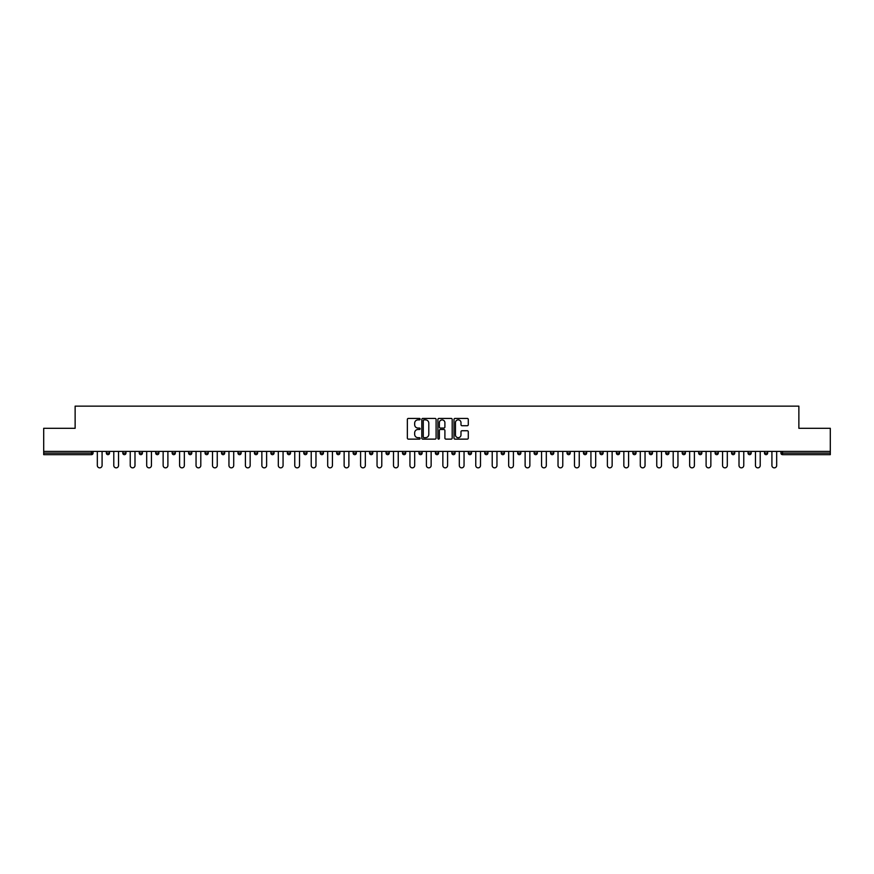 <?xml version="1.0" encoding="UTF-8"?>
<svg xmlns="http://www.w3.org/2000/svg" width="874" height="874" viewBox="0 0 874 874"><rect width="100%" height="100%" fill="white"/><g stroke="black" fill="none" stroke-linecap="round" stroke-linejoin="round"><path stroke-width="1.31" d="M420.121 419.149A0.721 0.721 0 0 0 419.4 418.417L408.398 418.417A1.038 1.038 0 0 0 407.36 419.454L407.36 438.093A1.038 1.038 0 0 0 408.398 439.13L419.4 439.13A0.721 0.721 0 0 0 420.121 438.398A0.721 0.721 0 0 0 419.4 437.677L417.98 437.677A3.31 3.31 0 0 1 414.669 434.367L414.669 432.816A3.31 3.31 0 0 1 417.98 429.495L419.4 429.495A0.721 0.721 0 0 0 420.121 428.773A0.721 0.721 0 0 0 419.4 428.052L417.98 428.052A3.31 3.31 0 0 1 414.669 424.731L414.669 423.18A3.31 3.31 0 0 1 417.98 419.87L419.4 419.87A0.721 0.721 0 0 0 420.121 419.149M467.251 425.714A1.038 1.038 0 0 0 468.289 424.688L468.289 419.454A1.038 1.038 0 0 0 467.251 418.417L455.037 418.417A1.038 1.038 0 0 0 453.999 419.454L453.999 438.093A1.038 1.038 0 0 0 455.037 439.13L467.251 439.13A1.038 1.038 0 0 0 468.289 438.093L468.289 431.778A1.038 1.038 0 0 0 467.251 430.74L462.029 430.74A1.038 1.038 0 0 0 460.991 431.778L460.991 434.902A2.764 2.764 0 0 1 458.227 437.677A2.764 2.764 0 0 1 455.452 434.902L455.452 422.645A2.764 2.764 0 0 1 458.227 419.87A2.764 2.764 0 0 1 460.991 422.645L460.991 424.688A1.038 1.038 0 0 0 462.029 425.714L467.251 425.714M43.7 451.399L43.7 428.304L75.131 428.304L75.131 406.148L798.869 406.148L798.869 428.304L830.3 428.304L830.3 451.399L43.7 451.399L43.7 453.082L91.475 453.082L91.475 451.399M436.093 419.454A1.038 1.038 0 0 0 435.055 418.417L422.841 418.417A1.038 1.038 0 0 0 421.803 419.454L421.803 438.093A1.038 1.038 0 0 0 422.841 439.13L435.055 439.13A1.038 1.038 0 0 0 436.093 438.093L436.093 419.454M438.945 418.417L451.159 418.417A1.038 1.038 0 0 1 452.197 419.454L452.197 438.093A1.038 1.038 0 0 1 451.159 439.13L445.926 439.13A1.038 1.038 0 0 1 444.899 438.093L444.899 430.532A1.038 1.038 0 0 0 443.861 429.495L440.387 429.495A1.038 1.038 0 0 0 439.36 430.532L439.36 438.398A0.721 0.721 0 0 1 438.628 439.13A0.721 0.721 0 0 1 437.907 438.398L437.907 419.454A1.038 1.038 0 0 1 438.945 418.417M93.059 451.399L93.059 453.082A1.584 1.584 0 0 1 91.475 454.666L43.7 454.666L43.7 453.082M830.3 451.399L830.3 454.666L782.525 454.666A1.584 1.584 0 0 1 780.941 453.082L780.941 451.399M106.355 453.082A1.584 1.584 0 0 0 107.928 454.666A1.584 1.584 0 0 0 109.512 453.082A1.584 1.584 0 0 1 107.928 454.666A1.584 1.584 0 0 0 109.512 453.082L109.512 451.399L109.512 453.082L106.355 453.082A1.584 1.584 0 0 0 107.928 454.666A1.584 1.584 0 0 1 106.355 453.082L106.355 451.399M91.475 454.666A1.584 1.584 0 0 0 93.059 453.082A1.584 1.584 0 0 1 91.475 454.666L91.475 453.082L93.059 453.082M122.808 451.399L122.808 453.082L122.808 451.399M125.965 451.399L125.965 453.082L125.965 451.399M139.261 453.082A1.584 1.584 0 0 0 140.834 454.666A1.584 1.584 0 0 0 142.418 453.082A1.584 1.584 0 0 1 140.834 454.666A1.584 1.584 0 0 0 142.418 453.082L142.418 451.399L142.418 453.082L139.261 453.082A1.584 1.584 0 0 0 140.834 454.666A1.584 1.584 0 0 1 139.261 453.082L139.261 451.399M155.714 451.399L155.714 453.082L155.714 451.399M158.871 451.399L158.871 453.082A1.584 1.584 0 0 1 157.287 454.666A1.584 1.584 0 0 1 155.714 453.082A1.584 1.584 0 0 0 157.287 454.666A1.584 1.584 0 0 0 158.871 453.082A1.584 1.584 0 0 1 157.287 454.666A1.584 1.584 0 0 1 155.714 453.082L158.871 453.082M172.167 453.082A1.584 1.584 0 0 0 173.74 454.666A1.584 1.584 0 0 0 175.324 453.082A1.584 1.584 0 0 1 173.74 454.666A1.584 1.584 0 0 0 175.324 453.082L175.324 451.399L175.324 453.082L172.167 453.082A1.584 1.584 0 0 0 173.74 454.666A1.584 1.584 0 0 1 172.167 453.082L172.167 451.399M191.777 451.399L191.777 453.082A1.584 1.584 0 0 1 190.193 454.666A1.584 1.584 0 0 1 188.62 453.082L188.62 451.399M206.657 454.666A1.584 1.584 0 0 0 208.231 453.082L208.231 451.399L208.231 453.082A1.584 1.584 0 0 1 206.657 454.666A1.584 1.584 0 0 1 205.073 453.082L205.073 451.399M224.684 451.399L224.684 453.082A1.584 1.584 0 0 1 223.11 454.666A1.584 1.584 0 0 1 221.526 453.082L221.526 451.399M241.137 451.399L241.137 453.082A1.584 1.584 0 0 1 239.563 454.666A1.584 1.584 0 0 1 237.979 453.082L237.979 451.399M256.016 454.666A1.584 1.584 0 0 0 257.59 453.082L257.59 451.399L257.59 453.082A1.584 1.584 0 0 1 256.016 454.666A1.584 1.584 0 0 1 254.432 453.082L254.432 451.399M274.043 451.399L274.043 453.082A1.584 1.584 0 0 1 272.47 454.666A1.584 1.584 0 0 1 270.885 453.082L270.885 451.399M287.338 451.399L287.338 453.082L287.338 451.399M290.507 451.399L290.507 453.082A1.584 1.584 0 0 1 288.923 454.666A1.584 1.584 0 0 1 287.338 453.082L290.507 453.082A1.584 1.584 0 0 1 288.923 454.666M306.96 451.399L306.96 453.082A1.584 1.584 0 0 1 305.376 454.666A1.584 1.584 0 0 1 303.791 453.082L303.791 451.399M323.413 451.399L323.413 453.082A1.584 1.584 0 0 1 321.829 454.666A1.584 1.584 0 0 1 320.245 453.082L320.245 451.399M339.866 451.399L339.866 453.082A1.584 1.584 0 0 1 338.282 454.666A1.584 1.584 0 0 1 336.698 453.082L336.698 451.399M353.151 451.399L353.151 453.082L353.151 451.399M356.319 451.399L356.319 453.082A1.584 1.584 0 0 1 354.735 454.666A1.584 1.584 0 0 1 353.151 453.082L356.319 453.082A1.584 1.584 0 0 1 354.735 454.666M371.188 454.666A1.584 1.584 0 0 0 372.772 453.082L372.772 451.399L372.772 453.082A1.584 1.584 0 0 1 371.188 454.666A1.584 1.584 0 0 1 369.604 453.082L369.604 451.399M389.225 451.399L389.225 453.082A1.584 1.584 0 0 1 387.641 454.666A1.584 1.584 0 0 1 386.057 453.082L386.057 451.399M405.678 451.399L405.678 453.082A1.584 1.584 0 0 1 404.094 454.666A1.584 1.584 0 0 1 402.51 453.082L402.51 451.399M418.963 451.399L418.963 453.082L418.963 451.399M422.131 451.399L422.131 453.082A1.584 1.584 0 0 1 420.547 454.666A1.584 1.584 0 0 1 418.963 453.082L422.131 453.082A1.584 1.584 0 0 1 420.547 454.666M435.416 451.399L435.416 453.082L435.416 451.399M438.584 451.399L438.584 453.082A1.584 1.584 0 0 1 437 454.666A1.584 1.584 0 0 1 435.416 453.082L438.584 453.082A1.584 1.584 0 0 1 437 454.666M451.869 451.399L451.869 453.082L451.869 451.399M455.037 451.399L455.037 453.082L455.037 451.399M468.322 451.399L468.322 453.082L468.322 451.399M471.49 451.399L471.49 453.082L471.49 451.399M487.943 451.399L487.943 453.082A1.584 1.584 0 0 1 486.359 454.666A1.584 1.584 0 0 1 484.775 453.082L484.775 451.399M504.396 451.399L504.396 453.082L501.228 453.082A1.584 1.584 0 0 0 502.812 454.666A1.584 1.584 0 0 1 501.228 453.082L501.228 451.399M520.849 451.399L520.849 453.082A1.584 1.584 0 0 1 519.265 454.666A1.584 1.584 0 0 1 517.681 453.082L517.681 451.399M534.134 451.399L534.134 453.082L534.134 451.399M537.302 451.399L537.302 453.082L537.302 451.399M553.755 451.399L553.755 453.082A1.584 1.584 0 0 1 552.171 454.666A1.584 1.584 0 0 1 550.587 453.082L550.587 451.399M570.209 451.399L570.209 453.082L567.04 453.082A1.584 1.584 0 0 0 568.624 454.666A1.584 1.584 0 0 1 567.04 453.082L567.04 451.399M586.662 451.399L586.662 453.082A1.584 1.584 0 0 1 585.077 454.666A1.584 1.584 0 0 1 583.493 453.082L583.493 451.399M603.115 451.399L603.115 453.082L599.957 453.082A1.584 1.584 0 0 0 601.531 454.666A1.584 1.584 0 0 1 599.957 453.082L599.957 451.399M619.568 451.399L619.568 453.082A1.584 1.584 0 0 1 617.984 454.666A1.584 1.584 0 0 1 616.41 453.082L616.41 451.399M636.021 451.399L636.021 453.082L632.863 453.082A1.584 1.584 0 0 0 634.437 454.666A1.584 1.584 0 0 1 632.863 453.082L632.863 451.399M652.474 451.399L652.474 453.082A1.584 1.584 0 0 1 650.89 454.666A1.584 1.584 0 0 1 649.316 453.082L649.316 451.399M668.927 451.399L668.927 453.082L665.769 453.082A1.584 1.584 0 0 0 667.343 454.666A1.584 1.584 0 0 1 665.769 453.082L665.769 451.399M685.38 451.399L685.38 453.082L682.223 453.082A1.584 1.584 0 0 0 683.807 454.666A1.584 1.584 0 0 1 682.223 453.082L682.223 451.399M701.833 451.399L701.833 453.082L698.676 453.082A1.584 1.584 0 0 0 700.26 454.666A1.584 1.584 0 0 1 698.676 453.082L698.676 451.399M718.286 451.399L718.286 453.082A1.584 1.584 0 0 1 716.713 454.666A1.584 1.584 0 0 1 715.129 453.082L715.129 451.399M734.739 451.399L734.739 453.082A1.584 1.584 0 0 1 733.166 454.666A1.584 1.584 0 0 1 731.582 453.082L731.582 451.399M751.192 451.399L751.192 453.082A1.584 1.584 0 0 1 749.619 454.666A1.584 1.584 0 0 1 748.035 453.082L748.035 451.399M767.645 451.399L767.645 453.082L764.488 453.082A1.584 1.584 0 0 0 766.072 454.666A1.584 1.584 0 0 1 764.488 453.082L764.488 451.399M124.381 454.666A1.584 1.584 0 0 1 122.808 453.082L125.965 453.082A1.584 1.584 0 0 1 124.381 454.666A1.584 1.584 0 0 0 125.965 453.082A1.584 1.584 0 0 1 124.381 454.666M453.453 454.666A1.584 1.584 0 0 1 451.869 453.082A1.584 1.584 0 0 0 453.453 454.666A1.584 1.584 0 0 0 455.037 453.082A1.584 1.584 0 0 1 453.453 454.666A1.584 1.584 0 0 1 451.869 453.082L455.037 453.082M469.906 454.666A1.584 1.584 0 0 1 468.322 453.082A1.584 1.584 0 0 0 469.906 454.666A1.584 1.584 0 0 0 471.49 453.082A1.584 1.584 0 0 1 469.906 454.666A1.584 1.584 0 0 1 468.322 453.082L471.49 453.082A1.584 1.584 0 0 1 469.906 454.666M504.396 453.082A1.584 1.584 0 0 1 502.812 454.666A1.584 1.584 0 0 0 504.396 453.082A1.584 1.584 0 0 1 502.812 454.666A1.584 1.584 0 0 1 501.228 453.082M535.718 454.666A1.584 1.584 0 0 1 534.134 453.082A1.584 1.584 0 0 0 535.718 454.666A1.584 1.584 0 0 0 537.302 453.082A1.584 1.584 0 0 1 535.718 454.666A1.584 1.584 0 0 1 534.134 453.082L537.302 453.082M568.624 454.666A1.584 1.584 0 0 0 570.209 453.082A1.584 1.584 0 0 1 568.624 454.666A1.584 1.584 0 0 1 567.04 453.082M603.115 453.082A1.584 1.584 0 0 1 601.531 454.666A1.584 1.584 0 0 0 603.115 453.082A1.584 1.584 0 0 1 601.531 454.666A1.584 1.584 0 0 1 599.957 453.082M634.437 454.666A1.584 1.584 0 0 0 636.021 453.082A1.584 1.584 0 0 1 634.437 454.666A1.584 1.584 0 0 1 632.863 453.082M650.89 454.666A1.584 1.584 0 0 0 652.474 453.082A1.584 1.584 0 0 1 650.89 454.666M667.343 454.666A1.584 1.584 0 0 0 668.927 453.082A1.584 1.584 0 0 1 667.343 454.666A1.584 1.584 0 0 1 665.769 453.082M683.807 454.666A1.584 1.584 0 0 0 685.38 453.082A1.584 1.584 0 0 1 683.807 454.666A1.584 1.584 0 0 1 682.223 453.082M700.26 454.666A1.584 1.584 0 0 0 701.833 453.082A1.584 1.584 0 0 1 700.26 454.666A1.584 1.584 0 0 1 698.676 453.082M749.619 454.666A1.584 1.584 0 0 0 751.192 453.082A1.584 1.584 0 0 1 749.619 454.666M767.645 453.082A1.584 1.584 0 0 1 766.072 454.666A1.584 1.584 0 0 0 767.645 453.082A1.584 1.584 0 0 1 766.072 454.666A1.584 1.584 0 0 1 764.488 453.082M423.977 419.87A0.721 0.721 0 0 0 423.256 420.591L423.256 436.956A0.721 0.721 0 0 0 423.977 437.677L425.485 437.677A3.31 3.31 0 0 0 428.795 434.367L428.795 423.18A3.31 3.31 0 0 0 425.485 419.87L423.977 419.87M444.899 422.688A2.764 2.764 0 0 0 442.124 419.924A2.764 2.764 0 0 0 439.36 422.688L439.36 427.015A1.038 1.038 0 0 0 440.387 428.052L443.861 428.052A1.038 1.038 0 0 0 444.899 427.015L444.899 422.688M97.331 465.481L97.331 451.399L97.331 465.481A2.371 2.371 0 0 0 99.702 467.852A2.371 2.371 0 0 0 102.083 465.481L102.083 451.399M113.784 465.481L113.784 451.399L113.784 465.481A2.371 2.371 0 0 0 116.155 467.852A2.371 2.371 0 0 0 118.536 465.481L118.536 451.399M130.237 465.481L130.237 451.399L130.237 465.481A2.371 2.371 0 0 0 132.608 467.852A2.371 2.371 0 0 0 134.989 465.481L134.989 451.399M146.69 465.481L146.69 451.399L146.69 465.481A2.371 2.371 0 0 0 149.061 467.852A2.371 2.371 0 0 0 151.442 465.481L151.442 451.399M163.143 465.481L163.143 451.399L163.143 465.481A2.371 2.371 0 0 0 165.514 467.852A2.371 2.371 0 0 0 167.895 465.481L167.895 451.399M179.596 465.481L179.596 451.399L179.596 465.481A2.371 2.371 0 0 0 181.967 467.852A2.371 2.371 0 0 0 184.348 465.481L184.348 451.399M196.049 465.481L196.049 451.399L196.049 465.481A2.371 2.371 0 0 0 198.431 467.852A2.371 2.371 0 0 0 200.802 465.481L200.802 451.399M212.502 465.481L212.502 451.399L212.502 465.481A2.371 2.371 0 0 0 214.884 467.852A2.371 2.371 0 0 0 217.255 465.481L217.255 451.399M228.955 465.481L228.955 451.399L228.955 465.481A2.371 2.371 0 0 0 231.337 467.852A2.371 2.371 0 0 0 233.708 465.481L233.708 451.399M245.408 465.481L245.408 451.399L245.408 465.481A2.371 2.371 0 0 0 247.79 467.852A2.371 2.371 0 0 0 250.161 465.481L250.161 451.399M261.861 465.481L261.861 451.399L261.861 465.481A2.371 2.371 0 0 0 264.243 467.852A2.371 2.371 0 0 0 266.614 465.481L266.614 451.399M278.314 465.481L278.314 451.399L278.314 465.481A2.371 2.371 0 0 0 280.696 467.852A2.371 2.371 0 0 0 283.067 465.481L283.067 451.399M294.767 465.481L294.767 451.399L294.767 465.481A2.371 2.371 0 0 0 297.149 467.852A2.371 2.371 0 0 0 299.52 465.481L299.52 451.399M311.231 465.481L311.231 451.399L311.231 465.481A2.371 2.371 0 0 0 313.602 467.852A2.371 2.371 0 0 0 315.973 465.481L315.973 451.399M327.684 465.481L327.684 451.399L327.684 465.481A2.371 2.371 0 0 0 330.055 467.852A2.371 2.371 0 0 0 332.426 465.481L332.426 451.399M344.137 465.481L344.137 451.399L344.137 465.481A2.371 2.371 0 0 0 346.508 467.852A2.371 2.371 0 0 0 348.879 465.481L348.879 451.399M360.591 465.481L360.591 451.399L360.591 465.481A2.371 2.371 0 0 0 362.961 467.852A2.371 2.371 0 0 0 365.332 465.481L365.332 451.399M377.044 465.481L377.044 451.399L377.044 465.481A2.371 2.371 0 0 0 379.414 467.852A2.371 2.371 0 0 0 381.785 465.481L381.785 451.399M393.497 465.481L393.497 451.399L393.497 465.481A2.371 2.371 0 0 0 395.867 467.852A2.371 2.371 0 0 0 398.238 465.481L398.238 451.399M409.95 465.481L409.95 451.399L409.95 465.481A2.371 2.371 0 0 0 412.32 467.852A2.371 2.371 0 0 0 414.691 465.481L414.691 451.399M426.403 465.481L426.403 451.399L426.403 465.481A2.371 2.371 0 0 0 428.773 467.852A2.371 2.371 0 0 0 431.144 465.481L431.144 451.399M442.856 465.481L442.856 451.399L442.856 465.481A2.371 2.371 0 0 0 445.227 467.852A2.371 2.371 0 0 0 447.597 465.481L447.597 451.399M459.309 465.481L459.309 451.399L459.309 465.481A2.371 2.371 0 0 0 461.68 467.852A2.371 2.371 0 0 0 464.05 465.481L464.05 451.399M475.762 465.481L475.762 451.399L475.762 465.481A2.371 2.371 0 0 0 478.133 467.852A2.371 2.371 0 0 0 480.503 465.481L480.503 451.399M492.215 465.481L492.215 451.399L492.215 465.481A2.371 2.371 0 0 0 494.586 467.852A2.371 2.371 0 0 0 496.956 465.481L496.956 451.399M508.668 465.481L508.668 451.399L508.668 465.481A2.371 2.371 0 0 0 511.039 467.852A2.371 2.371 0 0 0 513.409 465.481L513.409 451.399M525.121 465.481L525.121 451.399L525.121 465.481A2.371 2.371 0 0 0 527.492 467.852A2.371 2.371 0 0 0 529.863 465.481L529.863 451.399M541.574 465.481L541.574 451.399L541.574 465.481A2.371 2.371 0 0 0 543.945 467.852A2.371 2.371 0 0 0 546.316 465.481L546.316 451.399M558.027 465.481L558.027 451.399L558.027 465.481A2.371 2.371 0 0 0 560.398 467.852A2.371 2.371 0 0 0 562.769 465.481L562.769 451.399M574.48 465.481L574.48 451.399L574.48 465.481A2.371 2.371 0 0 0 576.851 467.852A2.371 2.371 0 0 0 579.233 465.481L579.233 451.399M590.933 465.481L590.933 451.399L590.933 465.481A2.371 2.371 0 0 0 593.304 467.852A2.371 2.371 0 0 0 595.686 465.481L595.686 451.399M607.386 465.481L607.386 451.399L607.386 465.481A2.371 2.371 0 0 0 609.757 467.852A2.371 2.371 0 0 0 612.139 465.481L612.139 451.399M623.839 465.481L623.839 451.399L623.839 465.481A2.371 2.371 0 0 0 626.21 467.852A2.371 2.371 0 0 0 628.592 465.481L628.592 451.399M640.292 465.481L640.292 451.399L640.292 465.481A2.371 2.371 0 0 0 642.663 467.852A2.371 2.371 0 0 0 645.045 465.481L645.045 451.399M656.745 465.481L656.745 451.399L656.745 465.481A2.371 2.371 0 0 0 659.116 467.852A2.371 2.371 0 0 0 661.498 465.481L661.498 451.399M673.199 465.481L673.199 451.399L673.199 465.481A2.371 2.371 0 0 0 675.569 467.852A2.371 2.371 0 0 0 677.951 465.481L677.951 451.399M689.652 465.481L689.652 451.399L689.652 465.481A2.371 2.371 0 0 0 692.033 467.852A2.371 2.371 0 0 0 694.404 465.481L694.404 451.399M706.105 465.481L706.105 451.399L706.105 465.481A2.371 2.371 0 0 0 708.486 467.852A2.371 2.371 0 0 0 710.857 465.481L710.857 451.399M722.558 465.481L722.558 451.399L722.558 465.481A2.371 2.371 0 0 0 724.939 467.852A2.371 2.371 0 0 0 727.31 465.481L727.31 451.399M739.011 465.481L739.011 451.399L739.011 465.481A2.371 2.371 0 0 0 741.392 467.852A2.371 2.371 0 0 0 743.763 465.481L743.763 451.399M755.464 465.481L755.464 451.399L755.464 465.481A2.371 2.371 0 0 0 757.845 467.852A2.371 2.371 0 0 0 760.216 465.481L760.216 451.399M771.917 465.481L771.917 451.399L771.917 465.481A2.371 2.371 0 0 0 774.298 467.852A2.371 2.371 0 0 0 776.669 465.481L776.669 451.399M782.525 451.399L782.525 453.082L830.3 453.082M780.941 453.082L782.525 453.082L782.525 454.666M190.193 454.666A1.584 1.584 0 0 0 191.777 453.082L188.62 453.082M208.231 453.082L205.073 453.082M223.11 454.666A1.584 1.584 0 0 0 224.684 453.082L221.526 453.082M239.563 454.666A1.584 1.584 0 0 0 241.137 453.082L237.979 453.082M257.59 453.082L254.432 453.082M272.47 454.666A1.584 1.584 0 0 0 274.043 453.082L270.885 453.082M305.376 454.666A1.584 1.584 0 0 0 306.96 453.082L303.791 453.082M321.829 454.666A1.584 1.584 0 0 0 323.413 453.082L320.245 453.082M338.282 454.666A1.584 1.584 0 0 0 339.866 453.082L336.698 453.082M372.772 453.082L369.604 453.082M387.641 454.666A1.584 1.584 0 0 0 389.225 453.082L386.057 453.082M404.094 454.666A1.584 1.584 0 0 0 405.678 453.082L402.51 453.082M486.359 454.666A1.584 1.584 0 0 0 487.943 453.082L484.775 453.082M519.265 454.666A1.584 1.584 0 0 0 520.849 453.082L517.681 453.082M552.171 454.666A1.584 1.584 0 0 0 553.755 453.082L550.587 453.082M585.077 454.666A1.584 1.584 0 0 0 586.662 453.082L583.493 453.082M617.984 454.666A1.584 1.584 0 0 0 619.568 453.082L616.41 453.082M652.474 453.082L649.316 453.082M716.713 454.666A1.584 1.584 0 0 0 718.286 453.082L715.129 453.082M733.166 454.666A1.584 1.584 0 0 0 734.739 453.082L731.582 453.082M751.192 453.082L748.035 453.082"/></g></svg>
